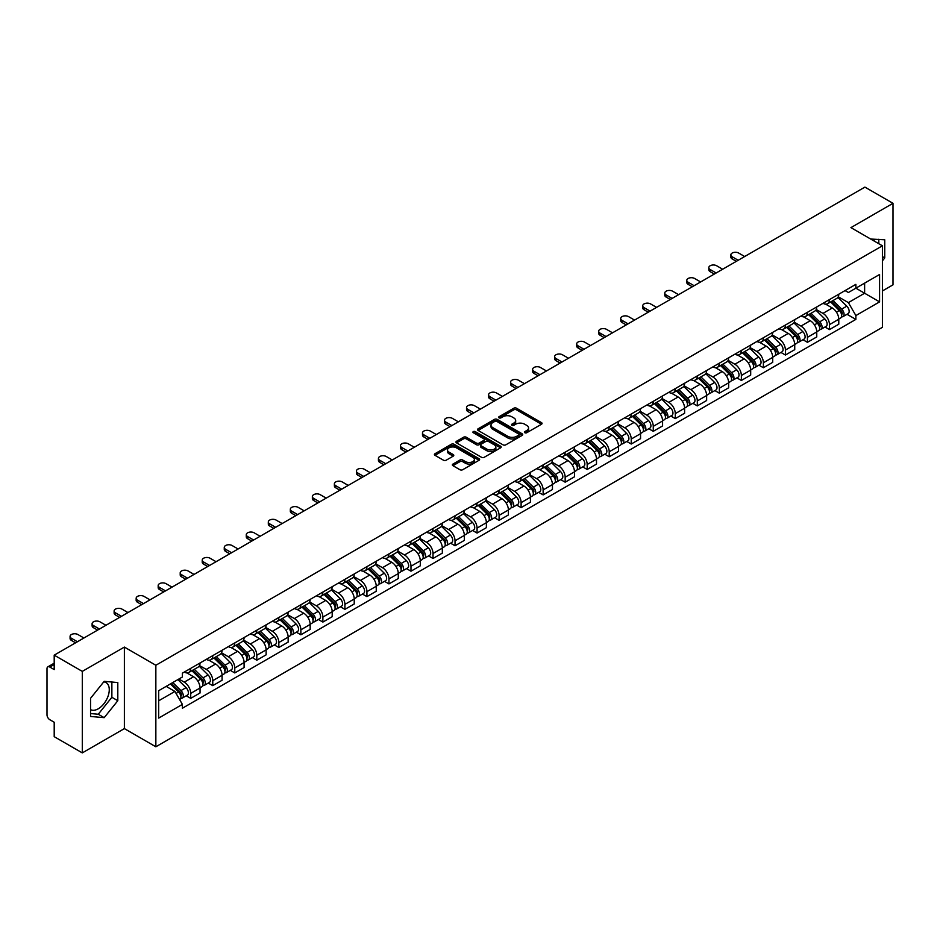 <?xml version="1.0" encoding="UTF-8"?>
<svg xmlns="http://www.w3.org/2000/svg" width="940" height="940" viewBox="0 0 940 940"><rect width="100%" height="100%" fill="white"/><g stroke="black" fill="none" stroke-linecap="round" stroke-linejoin="round"><path stroke-width="1.41" d="M524.826 432.729A1.375 0.787 0 0 0 526.764 432.729L541.487 424.234A1.962 1.128 0 0 0 542.063 423.435A1.962 1.128 0 0 0 541.487 422.624L516.542 408.23A1.962 1.128 0 0 0 513.769 408.23L499.046 416.726A1.375 0.787 0 0 0 500.985 417.853L502.888 416.749A6.274 3.619 0 0 1 511.76 416.749L513.839 417.947A6.274 3.619 0 0 1 515.672 420.509A6.274 3.619 0 0 1 513.839 423.071L511.936 424.163A1.375 0.787 0 0 0 513.875 425.291L515.778 424.187A6.274 3.619 0 0 1 524.649 424.187L526.729 425.385A6.274 3.619 0 0 1 528.562 427.947A6.274 3.619 0 0 1 526.729 430.508L524.826 431.613A1.375 0.787 0 0 0 524.826 432.729L524.826 431.613M870.851 239.113A15.569 8.989 -60 0 1 872.978 239.806A15.569 8.989 -60 0 1 874.635 241.298M103.741 681.888A15.569 8.989 -60 0 1 106.044 682.593A15.569 8.989 -60 0 1 108.429 695.071A15.569 8.989 -60 0 1 98.254 708.795A15.569 8.989 -60 0 1 90.557 709.618M452.927 464.078A1.962 1.128 0 0 0 452.352 464.877A1.962 1.128 0 0 0 452.927 465.676L459.93 469.718A1.962 1.128 0 0 0 462.703 469.718L479.048 460.271A1.962 1.128 0 0 0 479.623 459.472A1.962 1.128 0 0 0 479.048 458.673L454.102 444.268A1.962 1.128 0 0 0 451.341 444.268L434.985 453.714A1.962 1.128 0 0 0 434.409 454.514A1.962 1.128 0 0 0 434.985 455.312L443.433 460.189A1.962 1.128 0 0 0 446.206 460.189L453.209 456.159A1.962 1.128 0 0 0 453.785 455.348A1.962 1.128 0 0 0 453.209 454.549L449.014 452.128A5.24 3.032 0 0 1 447.475 449.99A5.24 3.032 0 0 1 450.718 447.193A5.24 3.032 0 0 1 456.429 447.851L472.855 457.334A5.24 3.032 0 0 1 474.383 459.472A5.24 3.032 0 0 1 471.152 462.269A5.24 3.032 0 0 1 465.441 461.611L462.703 460.036A1.962 1.128 0 0 0 459.93 460.036L452.927 464.078L452.927 465.676M155.852 665.261L124.374 647.084L82.297 671.383L54.203 655.157L864.906 187.107L893 203.322L850.923 227.621L882.413 245.798L155.852 665.261L155.852 746.783L882.413 327.308L882.413 245.798M503.029 444.832A1.962 1.128 0 0 0 505.802 444.832L522.158 435.396A1.962 1.128 0 0 0 522.722 434.586A1.962 1.128 0 0 0 522.158 433.787L497.213 419.393A1.962 1.128 0 0 0 494.44 419.393L478.084 428.828A1.962 1.128 0 0 0 477.508 429.627A1.962 1.128 0 0 0 478.084 430.426L503.029 444.832M473.854 433.023A1.375 0.787 0 0 1 475.24 433.223L475.24 431.589L500.609 446.23A1.962 1.128 0 0 1 501.173 447.029A1.962 1.128 0 0 1 500.609 447.828L484.253 457.275A1.962 1.128 0 0 1 481.48 457.275L456.535 442.869L463.526 438.863L463.526 437.229L456.535 441.271A1.962 1.128 0 0 0 455.959 442.07A1.962 1.128 0 0 0 456.535 442.869L456.535 441.271M463.526 438.863A1.962 1.128 0 0 1 466.299 438.863L466.299 437.229A1.962 1.128 0 0 0 463.526 437.229M466.299 437.229L476.416 443.069A1.962 1.128 0 0 0 479.189 443.069L483.83 440.39A1.962 1.128 0 0 0 484.406 439.591A1.962 1.128 0 0 0 483.83 438.792L473.302 432.706A1.375 0.787 0 0 1 475.24 431.589M82.297 671.383L82.297 752.893L54.203 736.678L54.203 722.249L49.82 719.723A3.995 2.303 -120 0 1 47 714.823L47 668.692A3.995 2.303 -120 0 1 47.823 666.86L54.203 663.182M882.413 290.954L893 284.844L893 203.322M82.297 752.893L124.374 728.606L155.852 746.783M54.203 655.157L54.203 669.586L49.82 667.059A3.995 2.303 -120 0 0 47.823 666.86M829.468 299.59A9.189 5.299 60 0 1 827.564 303.714L836.882 298.333A9.189 5.299 -120 0 0 838.786 294.22M816.237 309.483L822.97 313.373A9.189 5.299 60 0 1 829.468 324.617L838.786 319.236A9.189 5.299 -120 0 0 832.288 307.991L825.614 304.137M838.786 319.236L838.786 324.218L829.468 329.588L825.003 327.014M827.564 303.714A9.189 5.299 60 0 1 823.041 303.303M829.468 324.617L829.468 329.588M807.437 312.315A9.189 5.299 60 0 1 805.533 316.439L814.851 311.058A9.189 5.299 -120 0 0 816.754 306.934M802.971 339.728L807.437 342.313L816.754 336.931L816.754 331.961A9.189 5.299 -120 0 0 810.268 320.704L803.594 316.851M805.533 316.439A9.189 5.299 60 0 1 801.021 316.016M794.218 322.197L800.951 326.086A9.189 5.299 60 0 1 807.437 337.331L807.437 342.313M785.417 325.029A9.189 5.299 60 0 1 783.514 329.153L792.831 323.771A9.189 5.299 -120 0 0 794.735 319.647M780.952 352.441L785.417 355.026L794.735 349.645L794.735 344.674A9.189 5.299 -120 0 0 788.237 333.418L781.563 329.576M783.514 329.153A9.189 5.299 60 0 1 778.99 328.73M772.187 334.922L778.919 338.799A9.189 5.299 60 0 1 785.417 350.056L785.417 355.026M763.386 337.742A9.189 5.299 60 0 1 761.482 341.866L770.8 336.485A9.189 5.299 -120 0 0 772.704 332.361M758.921 365.166L763.386 367.74L772.704 362.358L772.704 357.388A9.189 5.299 -120 0 0 766.218 346.143L759.543 342.289M761.482 341.866A9.189 5.299 60 0 1 756.97 341.455M750.167 347.636L756.9 351.525A9.189 5.299 60 0 1 763.386 362.77L763.386 367.74M741.366 350.456A9.189 5.299 60 0 1 739.463 354.58L748.78 349.198A9.189 5.299 -120 0 0 750.684 345.074M736.901 377.88L741.366 380.453L750.684 375.072L750.684 370.102A9.189 5.299 -120 0 0 744.186 358.857L737.512 355.003M739.463 354.58A9.189 5.299 60 0 1 734.939 354.169M728.136 360.349L734.868 364.238A9.189 5.299 60 0 1 741.366 375.483L741.366 380.453M719.335 363.181A9.189 5.299 60 0 1 717.432 367.293L726.749 361.923A9.189 5.299 -120 0 0 728.653 357.799M714.87 390.594L719.335 393.179L728.653 387.797L728.653 382.815A9.189 5.299 -120 0 0 722.167 371.57L715.493 367.716M717.432 367.293A9.189 5.299 60 0 1 712.92 366.882M706.116 373.062L712.849 376.952A9.189 5.299 60 0 1 719.335 388.197L719.335 393.179M697.316 375.894A9.189 5.299 60 0 1 695.412 380.019L704.73 374.637A9.189 5.299 -120 0 0 706.633 370.513M692.851 403.307L697.316 405.892L706.633 400.511L706.633 395.54A9.189 5.299 -120 0 0 700.136 384.284L693.462 380.441M695.412 380.019A9.189 5.299 60 0 1 690.888 379.596M684.085 385.788L690.818 389.665A9.189 5.299 60 0 1 697.316 400.922L697.316 405.892M675.284 388.608A9.189 5.299 60 0 1 673.381 392.732L682.698 387.351A9.189 5.299 -120 0 0 684.602 383.226M670.819 416.021L675.284 418.606L684.602 413.224L684.602 408.254A9.189 5.299 -120 0 0 678.116 397.009L671.442 393.155M673.381 392.732A9.189 5.299 60 0 1 668.869 392.321M662.066 398.501L668.798 402.379A9.189 5.299 60 0 1 675.284 413.635L675.284 418.606M653.265 401.321A9.189 5.299 60 0 1 651.361 405.446L660.679 400.064A9.189 5.299 -120 0 0 662.582 395.94M648.8 428.746L653.265 431.319L662.582 425.938L662.582 420.967A9.189 5.299 -120 0 0 656.085 409.723L649.411 405.869M651.361 405.446A9.189 5.299 60 0 1 646.837 405.034M640.034 411.215L646.767 415.104A9.189 5.299 60 0 1 653.265 426.349L653.265 431.319M631.234 414.035A9.189 5.299 60 0 1 629.33 418.159L638.648 412.789A9.189 5.299 -120 0 0 640.551 408.665M626.769 441.459L631.234 444.032L640.551 438.663L640.551 433.681A9.189 5.299 -120 0 0 634.065 422.436L627.391 418.582M629.33 418.159A9.189 5.299 60 0 1 624.818 417.748M618.015 423.928L624.748 427.818A9.189 5.299 60 0 1 631.234 439.062L631.234 444.032M609.214 426.76A9.189 5.299 60 0 1 607.311 430.884L616.628 425.503A9.189 5.299 -120 0 0 618.532 421.379M604.749 454.173L609.214 456.758L618.532 451.376L618.532 446.406A9.189 5.299 -120 0 0 612.034 435.149L605.36 431.307M607.311 430.884A9.189 5.299 60 0 1 602.787 430.461M595.984 436.642L602.716 440.531A9.189 5.299 60 0 1 609.214 451.788L609.214 456.758M587.183 439.474A9.189 5.299 60 0 1 585.279 443.598L594.597 438.216A9.189 5.299 -120 0 0 596.501 434.092M582.718 466.886L587.183 469.471L596.501 464.09L596.501 459.12A9.189 5.299 -120 0 0 590.014 447.875L583.341 444.021M585.279 443.598A9.189 5.299 60 0 1 580.767 443.187M573.964 449.367L580.697 453.245A9.189 5.299 60 0 1 587.183 464.501L587.183 469.471M565.163 452.187A9.189 5.299 60 0 1 563.26 456.311L572.577 450.93A9.189 5.299 -120 0 0 574.481 446.805M560.698 479.612L565.163 482.185L574.481 476.803L574.481 471.833A9.189 5.299 -120 0 0 567.983 460.588L561.309 456.734M563.26 456.311A9.189 5.299 60 0 1 558.736 455.9M551.933 462.081L558.665 465.97A9.189 5.299 60 0 1 565.163 477.214L565.163 482.185M543.132 464.901A9.189 5.299 60 0 1 541.229 469.025L550.546 463.643A9.189 5.299 -120 0 0 552.45 459.531M538.667 492.325L543.132 494.898L552.45 489.529L552.45 484.547A9.189 5.299 -120 0 0 545.964 473.302L539.29 469.448M541.229 469.025A9.189 5.299 60 0 1 536.716 468.613M529.913 474.794L536.646 478.683A9.189 5.299 60 0 1 543.132 489.928L543.132 494.898M521.113 477.626A9.189 5.299 60 0 1 519.209 481.75L528.527 476.369A9.189 5.299 -120 0 0 530.43 472.244M516.648 505.038L521.113 507.623L530.43 502.242L530.43 497.272A9.189 5.299 -120 0 0 523.933 486.015L517.259 482.161M519.209 481.75A9.189 5.299 60 0 1 514.685 481.327M507.882 487.507L514.615 491.397A9.189 5.299 60 0 1 521.113 502.642L521.113 507.623M499.081 490.339A9.189 5.299 60 0 1 497.178 494.464L506.496 489.082A9.189 5.299 -120 0 0 508.399 484.958M494.616 517.752L499.081 520.337L508.399 514.956L508.399 509.985A9.189 5.299 -120 0 0 501.913 498.729L495.239 494.887M497.178 494.464A9.189 5.299 60 0 1 492.666 494.041M485.863 500.233L492.595 504.11A9.189 5.299 60 0 1 499.081 515.367L499.081 520.337M477.062 503.053A9.189 5.299 60 0 1 475.158 507.177L484.476 501.796A9.189 5.299 -120 0 0 486.38 497.671M472.597 530.477L477.062 533.051L486.38 527.669L486.38 522.699A9.189 5.299 -120 0 0 479.882 511.454L473.208 507.6M475.158 507.177A9.189 5.299 60 0 1 470.635 506.766M463.831 512.946L470.564 516.836A9.189 5.299 60 0 1 477.062 528.08L477.062 533.051M455.031 515.766A9.189 5.299 60 0 1 453.127 519.89L462.445 514.509A9.189 5.299 -120 0 0 464.348 510.385M450.565 543.191L455.031 545.764L464.348 540.383L464.348 535.412A9.189 5.299 -120 0 0 457.862 524.168L451.188 520.313M453.127 519.89A9.189 5.299 60 0 1 448.615 519.479M441.812 525.66L448.545 529.549A9.189 5.299 60 0 1 455.031 540.794L455.031 545.764M433.011 528.491A9.189 5.299 60 0 1 431.108 532.604L440.425 527.234A9.189 5.299 -120 0 0 442.329 523.11M428.546 555.904L433.011 558.489L442.329 553.108L442.329 548.138A9.189 5.299 -120 0 0 435.831 536.881L429.157 533.027M431.108 532.604A9.189 5.299 60 0 1 426.584 532.193M419.781 538.373L426.513 542.263A9.189 5.299 60 0 1 433.011 553.507L433.011 558.489M410.98 541.205A9.189 5.299 60 0 1 409.076 545.329L418.394 539.948A9.189 5.299 -120 0 0 420.298 535.823M406.515 568.618L410.98 571.203L420.298 565.821L420.298 560.851A9.189 5.299 -120 0 0 413.812 549.595L407.137 545.752M409.076 545.329A9.189 5.299 60 0 1 404.564 544.906M397.761 551.098L404.494 554.976A9.189 5.299 60 0 1 410.98 566.232L410.98 571.203M388.96 553.918A9.189 5.299 60 0 1 387.057 558.043L396.375 552.661A9.189 5.299 -120 0 0 398.278 548.537M384.495 581.331L388.96 583.916L398.278 578.535L398.278 573.564A9.189 5.299 -120 0 0 391.78 562.32L385.106 558.466M387.057 558.043A9.189 5.299 60 0 1 382.533 557.631M375.73 563.812L382.463 567.689A9.189 5.299 60 0 1 388.96 578.946L388.96 583.916M366.929 566.632A9.189 5.299 60 0 1 365.026 570.756L374.343 565.375A9.189 5.299 -120 0 0 376.247 561.251M362.464 594.057L366.929 596.63L376.247 591.248L376.247 586.278A9.189 5.299 -120 0 0 369.761 575.033L363.087 571.179M365.026 570.756A9.189 5.299 60 0 1 360.514 570.345M353.71 576.526L360.443 580.415A9.189 5.299 60 0 1 366.929 591.66L366.929 596.63M344.91 579.357A9.189 5.299 60 0 1 343.006 583.47L352.324 578.1A9.189 5.299 -120 0 0 354.227 573.976M340.445 606.77L344.91 609.343L354.227 603.974L354.227 598.991A9.189 5.299 -120 0 0 347.73 587.747L341.055 583.893M343.006 583.47A9.189 5.299 60 0 1 338.482 583.059M331.679 589.239L338.412 593.128A9.189 5.299 60 0 1 344.91 604.373L344.91 609.343M322.878 592.071A9.189 5.299 60 0 1 320.975 596.195L330.293 590.813A9.189 5.299 -120 0 0 332.196 586.689M318.413 619.484L322.878 622.068L332.196 616.687L332.196 611.717A9.189 5.299 -120 0 0 325.71 600.46L319.036 596.618M320.975 596.195A9.189 5.299 60 0 1 316.463 595.772M309.66 601.952L316.392 605.842A9.189 5.299 60 0 1 322.878 617.098L322.878 622.068M300.859 604.784A9.189 5.299 60 0 1 298.955 608.909L308.273 603.527A9.189 5.299 -120 0 0 310.177 599.403M296.394 632.197L300.859 634.782L310.177 629.4L310.177 624.43A9.189 5.299 -120 0 0 303.679 613.186L297.005 609.332M298.955 608.909A9.189 5.299 60 0 1 294.432 608.497M287.628 614.678L294.361 618.555A9.189 5.299 60 0 1 300.859 629.812L300.859 634.782M278.828 617.498A9.189 5.299 60 0 1 276.924 621.622L286.242 616.241A9.189 5.299 -120 0 0 288.145 612.116M274.363 644.922L278.828 647.495L288.145 642.114L288.145 637.144A9.189 5.299 -120 0 0 281.659 625.899L274.985 622.045M276.924 621.622A9.189 5.299 60 0 1 272.412 621.211M265.609 627.391L272.341 631.28A9.189 5.299 60 0 1 278.828 642.525L278.828 647.495M256.808 630.211A9.189 5.299 60 0 1 254.905 634.336L264.222 628.954A9.189 5.299 -120 0 0 266.126 624.841M252.343 657.636L256.808 660.209L266.126 654.839L266.126 649.857A9.189 5.299 -120 0 0 259.628 638.613L252.954 634.759M254.905 634.336A9.189 5.299 60 0 1 250.381 633.924M243.578 640.105L250.31 643.994A9.189 5.299 60 0 1 256.808 655.239L256.808 660.209M234.777 642.936A9.189 5.299 60 0 1 232.873 647.061L242.191 641.679A9.189 5.299 -120 0 0 244.095 637.555M230.312 670.349L234.777 672.934L244.095 667.553L244.095 662.582A9.189 5.299 -120 0 0 237.609 651.326L230.934 647.472M232.873 647.061A9.189 5.299 60 0 1 228.361 646.638M221.558 652.818L228.291 656.707A9.189 5.299 60 0 1 234.777 667.952L234.777 672.934M212.757 655.65A9.189 5.299 60 0 1 210.854 659.774L220.172 654.393A9.189 5.299 -120 0 0 222.075 650.269M208.292 683.063L212.757 685.648L222.075 680.266L222.075 675.296A9.189 5.299 -120 0 0 215.577 664.039L208.903 660.197M210.854 659.774A9.189 5.299 60 0 1 206.33 659.363M199.527 665.543L206.26 669.421A9.189 5.299 60 0 1 212.757 680.678L212.757 685.648M190.726 668.364A9.189 5.299 60 0 1 188.822 672.488L198.14 667.106A9.189 5.299 -120 0 0 200.044 662.982M186.261 695.788L190.726 698.361L200.044 692.98L200.044 688.01A9.189 5.299 -120 0 0 193.558 676.765L186.884 672.911M188.822 672.488A9.189 5.299 60 0 1 184.311 672.077M178.87 679.044L184.24 682.146A9.189 5.299 60 0 1 190.726 693.391L190.726 698.361M845.072 290.589L848.385 292.505L879.582 274.492L864.624 283.128L864.624 293.233L848.385 302.61L838.269 296.77M158.684 700.805L174.922 691.429L182.395 704.389L158.684 718.09L158.684 690.7L182.395 677L182.395 673.169L855.87 284.35L855.87 288.18L879.582 301.881L855.87 315.57L848.385 302.61M879.582 274.492L879.582 301.881M182.395 704.389L182.395 708.231L855.87 319.4L855.87 315.57M882.413 260.838L884.74 257.936L884.74 239.77L870.722 239.042M124.374 647.084L124.374 728.606M90.557 716.456L104.175 717.667L117.806 700.723L117.806 682.558L104.175 681.336L90.557 698.291L90.557 716.456M174.922 691.429L166.168 686.376M847.022 314.301L855.87 319.4M878.806 243.719L878.806 239.242M882.413 256.585L884.74 257.936M90.557 713.554L98.254 714.247L111.872 697.292L111.872 682.029M98.254 714.247L104.175 717.667M111.872 697.292L117.806 700.723M525.366 432.929L526.729 432.142A6.274 3.619 0 0 0 528.562 429.58L528.562 427.947M515.672 420.509L515.672 422.142A6.274 3.619 0 0 1 513.839 424.704L512.476 425.479M541.464 424.245L516.542 409.852A1.962 1.128 0 0 0 513.769 409.852L499.587 418.041M522.123 435.408L497.213 421.014A1.962 1.128 0 0 0 494.44 421.014L478.108 430.45M518.692 435.149A1.375 0.787 0 0 0 518.692 434.033L496.79 421.39A1.375 0.787 0 0 0 494.851 421.39L492.842 422.554A6.274 3.619 0 0 0 491.009 425.115A6.274 3.619 0 0 0 492.842 427.665L507.812 436.313A6.274 3.619 0 0 0 516.683 436.313L518.692 435.149L518.692 436.783A1.375 0.787 0 0 0 519.091 436.219L519.091 434.586M491.009 425.115L491.009 426.737A6.274 3.619 0 0 0 492.842 429.298L492.842 427.665M518.692 436.783L516.683 437.946A6.274 3.619 0 0 1 507.812 437.946L492.842 429.298M466.299 438.863L476.416 444.702A1.962 1.128 0 0 0 479.189 444.702L483.83 442.023A1.962 1.128 0 0 0 484.406 441.224L484.406 439.591M475.24 433.223L500.574 447.851M486.92 449.132A5.24 3.032 0 0 0 492.63 449.79A5.24 3.032 0 0 0 495.862 446.994A5.24 3.032 0 0 0 494.334 444.855L488.541 441.506A1.962 1.128 0 0 0 485.769 441.506L481.127 444.197A1.962 1.128 0 0 0 480.563 444.996A1.962 1.128 0 0 0 481.127 445.795L486.92 449.132L486.92 450.765A5.24 3.032 0 0 0 492.63 451.423A5.24 3.032 0 0 0 495.862 448.627L495.862 446.994M480.563 444.996L480.563 446.618A1.962 1.128 0 0 0 481.127 447.428L481.127 445.795M486.92 450.765L481.127 447.428M474.383 459.472L474.383 461.105A5.24 3.032 0 0 1 471.152 463.902A5.24 3.032 0 0 1 465.441 463.244L462.703 461.669A1.962 1.128 0 0 0 459.93 461.669L452.951 465.688M447.475 449.99L447.475 451.623A5.24 3.032 0 0 0 449.014 453.762L449.014 452.128M453.186 456.17L449.014 453.762M479.024 460.295L454.102 445.901A1.962 1.128 0 0 0 451.341 445.901L435.009 455.324L434.985 453.714M830.655 301.94L839.326 310.494A4.994 2.879 60 0 1 840.642 317.978L838.786 319.06M832.382 303.644L836.059 305.77M744.68 256.514L738.675 253.048A4.594 2.655 -0 0 0 733.682 252.472A4.594 2.655 -0 0 0 730.838 254.928A4.594 2.655 -0 0 0 732.19 256.796L738.182 260.262M831.618 301.376L841.112 310.752A2.397 1.387 60 0 1 841.747 314.348A2.397 1.387 60 0 1 841.523 314.43M833.052 300.553L841.723 309.107A4.994 2.879 60 0 1 843.039 316.592A4.994 2.879 60 0 1 841.535 316.757M837.904 297.392L846.811 306.17A4.994 2.879 60 0 1 848.127 313.654L843.039 316.592M736.349 261.32L732.19 258.923A4.594 2.655 180 0 1 730.838 257.043L730.838 254.928M808.623 314.653L817.307 323.207A4.994 2.879 60 0 1 818.623 330.692L816.754 331.773M810.351 316.357L814.028 318.484M722.66 269.228L716.656 265.762A4.594 2.655 -0 0 0 711.65 265.186A4.594 2.655 -0 0 0 708.819 267.642A4.594 2.655 -0 0 0 710.158 269.522L716.163 272.976M809.587 314.101L819.093 323.466A2.397 1.387 60 0 1 819.727 327.061A2.397 1.387 60 0 1 819.504 327.144M811.02 313.267L819.704 321.821A4.994 2.879 60 0 1 821.019 329.305A4.994 2.879 60 0 1 819.516 329.47M815.885 310.106L824.78 318.895A4.994 2.879 60 0 1 826.107 326.38L821.019 329.305M714.33 274.045L710.158 271.637A4.594 2.655 180 0 1 708.819 269.757L708.819 267.642M786.604 327.367L795.275 335.933A4.994 2.879 60 0 1 796.591 343.406L794.735 344.487M788.331 329.071L792.009 331.197M700.629 281.941L694.625 278.487A4.594 2.655 -0 0 0 689.631 277.911A4.594 2.655 -0 0 0 686.788 280.355A4.594 2.655 -0 0 0 688.139 282.235L694.131 285.701M787.567 326.815L797.061 336.191A2.397 1.387 60 0 1 797.696 339.775A2.397 1.387 60 0 1 797.473 339.869M789.001 325.98L797.672 334.546A4.994 2.879 60 0 1 798.988 342.031A4.994 2.879 60 0 1 797.484 342.184M793.854 322.82L802.76 331.609A4.994 2.879 60 0 1 804.076 339.093L798.988 342.031M692.298 286.759L688.139 284.35A4.594 2.655 180 0 1 686.788 282.482L686.788 280.355M764.573 340.08L773.256 348.646A4.994 2.879 60 0 1 774.572 356.131L772.704 357.2M766.3 341.796L769.977 343.911M678.61 294.666L672.605 291.2A4.594 2.655 -0 0 0 667.6 290.625A4.594 2.655 -0 0 0 664.768 293.068A4.594 2.655 -0 0 0 666.107 294.949L672.112 298.415M765.536 339.528L775.042 348.904A2.397 1.387 60 0 1 775.676 352.488A2.397 1.387 60 0 1 775.453 352.582M766.97 338.694L775.653 347.26A4.994 2.879 60 0 1 776.969 354.744A4.994 2.879 60 0 1 775.465 354.897M771.834 335.545L780.729 344.322A4.994 2.879 60 0 1 782.057 351.807L776.969 354.744M670.279 299.472L666.107 297.063A4.594 2.655 180 0 1 664.768 295.195L664.768 293.068M742.553 352.805L751.225 361.36A4.994 2.879 60 0 1 752.541 368.844L750.684 369.913M744.28 354.509L747.958 356.636M656.578 307.38L650.574 303.914A4.594 2.655 -0 0 0 645.58 303.338A4.594 2.655 -0 0 0 642.737 305.794A4.594 2.655 -0 0 0 644.088 307.662L650.081 311.128M743.516 352.241L753.011 361.618A2.397 1.387 60 0 1 753.645 365.214A2.397 1.387 60 0 1 753.422 365.296M744.95 351.419L753.621 359.973A4.994 2.879 60 0 1 754.938 367.458A4.994 2.879 60 0 1 753.434 367.622M749.803 348.258L758.709 357.036A4.994 2.879 60 0 1 760.025 364.52L754.938 367.458M648.248 312.186L644.088 309.789A4.594 2.655 180 0 1 642.737 307.909L642.737 305.794M720.522 365.519L729.205 374.073A4.994 2.879 60 0 1 730.521 381.558L728.653 382.639M722.249 367.223L725.927 369.349M634.559 320.094L628.555 316.627A4.594 2.655 -0 0 0 623.549 316.052A4.594 2.655 -0 0 0 620.717 318.507A4.594 2.655 -0 0 0 622.057 320.376L628.061 323.842M721.485 364.955L730.991 374.332A2.397 1.387 60 0 1 731.625 377.927A2.397 1.387 60 0 1 731.402 378.009M722.919 364.132L731.602 372.687A4.994 2.879 60 0 1 732.918 380.171A4.994 2.879 60 0 1 731.414 380.336M727.783 360.972L736.678 369.761A4.994 2.879 60 0 1 738.006 377.245L732.918 380.171M626.228 324.899L622.057 322.502A4.594 2.655 180 0 1 620.717 320.622L620.717 318.507M698.502 378.233L707.174 386.787A4.994 2.879 60 0 1 708.49 394.271L706.633 395.352M700.23 379.936L703.907 382.063M612.527 332.807L606.523 329.353A4.594 2.655 -0 0 0 601.529 328.777A4.594 2.655 -0 0 0 598.686 331.221A4.594 2.655 -0 0 0 600.037 333.101L606.03 336.555M699.466 377.68L708.96 387.045A2.397 1.387 60 0 1 709.594 390.64A2.397 1.387 60 0 1 709.371 390.735M700.899 376.846L709.571 385.412A4.994 2.879 60 0 1 710.887 392.885A4.994 2.879 60 0 1 709.383 393.049M705.752 373.685L714.659 382.474A4.994 2.879 60 0 1 715.975 389.959L710.887 392.885M604.197 337.624L600.037 335.216A4.594 2.655 180 0 1 598.686 333.336L598.686 331.221M676.471 390.946L685.154 399.512A4.994 2.879 60 0 1 686.47 406.997L684.602 408.066M678.198 392.65L681.876 394.777M590.508 345.532L584.504 342.066A4.594 2.655 -0 0 0 579.498 341.49A4.594 2.655 -0 0 0 576.667 343.934A4.594 2.655 -0 0 0 578.006 345.814L584.01 349.281M677.434 390.394L686.94 399.77A2.397 1.387 60 0 1 687.575 403.354A2.397 1.387 60 0 1 687.352 403.448M678.868 389.56L687.551 398.125A4.994 2.879 60 0 1 688.867 405.61A4.994 2.879 60 0 1 687.363 405.763M683.732 386.399L692.627 395.188A4.994 2.879 60 0 1 693.955 402.673L688.867 405.61M582.177 350.338L578.006 347.929A4.594 2.655 180 0 1 576.667 346.061L576.667 343.934M654.452 403.66L663.123 412.225A4.994 2.879 60 0 1 664.439 419.71L662.582 420.779M656.179 405.375L659.857 407.49M568.477 358.246L562.472 354.779A4.594 2.655 -0 0 0 557.479 354.204A4.594 2.655 -0 0 0 554.635 356.66A4.594 2.655 -0 0 0 555.986 358.528L561.979 361.994M655.415 403.107L664.909 412.484A2.397 1.387 60 0 1 665.543 416.079A2.397 1.387 60 0 1 665.32 416.162M656.849 402.273L665.52 410.839A4.994 2.879 60 0 1 666.836 418.323A4.994 2.879 60 0 1 665.332 418.488M661.701 399.124L670.608 407.901A4.994 2.879 60 0 1 671.924 415.386L666.836 418.323M560.146 363.052L555.986 360.654A4.594 2.655 180 0 1 554.635 358.774L554.635 356.66M632.42 416.385L641.104 424.939A4.994 2.879 60 0 1 642.42 432.423L640.551 433.505M634.148 418.089L637.825 420.215M546.457 370.959L540.453 367.493A4.594 2.655 -0 0 0 535.447 366.917A4.594 2.655 -0 0 0 532.616 369.373A4.594 2.655 -0 0 0 533.955 371.241L539.96 374.707M633.384 415.821L642.889 425.197A2.397 1.387 60 0 1 643.524 428.793A2.397 1.387 60 0 1 643.301 428.875M634.817 414.998L643.5 423.552A4.994 2.879 60 0 1 644.817 431.037A4.994 2.879 60 0 1 643.312 431.202M639.682 411.838L648.577 420.615A4.994 2.879 60 0 1 649.904 428.099L644.817 431.037M538.127 375.765L533.955 373.368A4.594 2.655 180 0 1 532.616 371.488L532.616 369.373M610.401 429.098L619.072 437.652A4.994 2.879 60 0 1 620.388 445.137L618.532 446.218M612.128 430.802L615.806 432.929M524.426 383.673L518.422 380.207A4.594 2.655 -0 0 0 513.428 379.643A4.594 2.655 -0 0 0 510.585 382.087A4.594 2.655 -0 0 0 511.936 383.966L517.928 387.421M611.364 428.546L620.858 437.911A2.397 1.387 60 0 1 621.493 441.506A2.397 1.387 60 0 1 621.269 441.589M612.798 427.712L621.469 436.266A4.994 2.879 60 0 1 622.785 443.751A4.994 2.879 60 0 1 621.281 443.915M617.65 424.551L626.557 433.34A4.994 2.879 60 0 1 627.873 440.825L622.785 443.751M516.095 388.49L511.936 386.082A4.594 2.655 180 0 1 510.585 384.202L510.585 382.087M588.37 441.812L597.053 450.378A4.994 2.879 60 0 1 598.369 457.862L596.501 458.931M590.097 443.515L593.774 445.642M502.406 396.398L496.402 392.932A4.594 2.655 -0 0 0 491.397 392.356A4.594 2.655 -0 0 0 488.565 394.8A4.594 2.655 -0 0 0 489.905 396.68L495.909 400.146M589.333 441.26L598.839 450.636A2.397 1.387 60 0 1 599.473 454.22A2.397 1.387 60 0 1 599.25 454.314M590.766 440.425L599.45 448.991A4.994 2.879 60 0 1 600.766 456.476A4.994 2.879 60 0 1 599.262 456.629M595.631 437.264L604.526 446.054A4.994 2.879 60 0 1 605.854 453.538L600.766 456.476M494.076 401.204L489.905 398.795A4.594 2.655 180 0 1 488.565 396.927L488.565 394.8M566.35 454.525L575.022 463.091A4.994 2.879 60 0 1 576.337 470.576L574.481 471.645M568.077 456.241L571.755 458.356M480.375 409.112L474.371 405.645A4.594 2.655 -0 0 0 469.377 405.07A4.594 2.655 -0 0 0 466.534 407.525A4.594 2.655 -0 0 0 467.885 409.394L473.878 412.86M567.313 453.973L576.808 463.349A2.397 1.387 60 0 1 577.442 466.945A2.397 1.387 60 0 1 577.219 467.027M568.747 453.139L577.418 461.704A4.994 2.879 60 0 1 578.735 469.189A4.994 2.879 60 0 1 577.231 469.354M573.6 449.99L582.506 458.767A4.994 2.879 60 0 1 583.822 466.252L578.735 469.189M472.045 413.917L467.885 411.509A4.594 2.655 180 0 1 466.534 409.64L466.534 407.525M544.319 467.251L553.002 475.805A4.994 2.879 60 0 1 554.318 483.289L552.45 484.37M546.046 468.954L549.724 471.081M458.356 421.825L452.352 418.359A4.594 2.655 -0 0 0 447.346 417.783A4.594 2.655 -0 0 0 444.514 420.239A4.594 2.655 -0 0 0 445.854 422.107L451.858 425.573M545.282 466.687L554.788 476.063A2.397 1.387 60 0 1 555.423 479.659A2.397 1.387 60 0 1 555.199 479.741M546.716 465.864L555.399 474.418A4.994 2.879 60 0 1 556.715 481.903A4.994 2.879 60 0 1 555.211 482.067M551.58 462.703L560.475 471.481A4.994 2.879 60 0 1 561.803 478.965L556.715 481.903M450.025 426.631L445.854 424.234A4.594 2.655 180 0 1 444.514 422.354L444.514 420.239M522.299 479.964L530.971 488.518A4.994 2.879 60 0 1 532.287 496.003L530.43 497.084M524.027 481.668L527.704 483.795M436.325 434.538L430.32 431.072A4.594 2.655 -0 0 0 425.327 430.508A4.594 2.655 -0 0 0 422.483 432.952A4.594 2.655 -0 0 0 423.834 434.832L429.827 438.287M523.263 479.412L532.757 488.777A2.397 1.387 60 0 1 533.391 492.372A2.397 1.387 60 0 1 533.168 492.454M524.696 478.578L533.368 487.132A4.994 2.879 60 0 1 534.684 494.616A4.994 2.879 60 0 1 533.18 494.781M529.549 475.417L538.456 484.206A4.994 2.879 60 0 1 539.772 491.69L534.684 494.616M427.994 439.356L423.834 436.947A4.594 2.655 180 0 1 422.483 435.067L422.483 432.952M500.268 492.678L508.951 501.243A4.994 2.879 60 0 1 510.267 508.728L508.399 509.797M501.995 494.381L505.673 496.508M414.305 447.252L408.301 443.798A4.594 2.655 -0 0 0 403.295 443.222A4.594 2.655 -0 0 0 400.464 445.666A4.594 2.655 -0 0 0 401.803 447.546L407.807 451.012M501.231 492.125L510.737 501.502A2.397 1.387 60 0 1 511.372 505.086A2.397 1.387 60 0 1 511.149 505.18M502.665 491.291L511.348 499.857A4.994 2.879 60 0 1 512.664 507.341A4.994 2.879 60 0 1 511.16 507.494M507.53 488.13L516.424 496.919A4.994 2.879 60 0 1 517.752 504.404L512.664 507.341M405.974 452.07L401.803 449.661A4.594 2.655 180 0 1 400.464 447.793L400.464 445.666M478.248 505.391L486.92 513.957A4.994 2.879 60 0 1 488.236 521.442L486.38 522.511M479.976 507.106L483.654 509.221M392.274 459.977L386.27 456.511A4.594 2.655 -0 0 0 381.276 455.935A4.594 2.655 -0 0 0 378.432 458.379A4.594 2.655 -0 0 0 379.784 460.259L385.776 463.726M479.212 504.839L488.706 514.215A2.397 1.387 60 0 1 489.341 517.799A2.397 1.387 60 0 1 489.117 517.893M480.646 504.005L489.317 512.57A4.994 2.879 60 0 1 490.633 520.055A4.994 2.879 60 0 1 489.129 520.208M485.498 500.856L494.405 509.633A4.994 2.879 60 0 1 495.721 517.118L490.633 520.055M383.943 464.783L379.784 462.374A4.594 2.655 180 0 1 378.432 460.506L378.432 458.379M456.217 518.116L464.901 526.67A4.994 2.879 60 0 1 466.216 534.155L464.348 535.224M457.945 519.82L461.622 521.947M370.254 472.691L364.25 469.224A4.594 2.655 -0 0 0 359.245 468.649A4.594 2.655 -0 0 0 356.413 471.105A4.594 2.655 -0 0 0 357.752 472.973L363.757 476.439M457.181 517.552L466.687 526.929A2.397 1.387 60 0 1 467.321 530.524A2.397 1.387 60 0 1 467.098 530.606M458.614 516.73L467.298 525.284A4.994 2.879 60 0 1 468.613 532.769A4.994 2.879 60 0 1 467.11 532.933M463.479 513.569L472.373 522.346A4.994 2.879 60 0 1 473.701 529.831L468.613 532.769M361.923 477.497L357.752 475.099A4.594 2.655 180 0 1 356.413 473.22L356.413 471.105M434.198 530.83L442.869 539.384A4.994 2.879 60 0 1 444.185 546.869L442.329 547.949M435.925 532.534L439.603 534.66M348.223 485.404L342.231 481.938A4.594 2.655 -0 0 0 337.225 481.362A4.594 2.655 -0 0 0 334.382 483.818A4.594 2.655 -0 0 0 335.733 485.686L341.725 489.153M435.161 530.266L444.655 539.642A2.397 1.387 60 0 1 445.29 543.238A2.397 1.387 60 0 1 445.066 543.32M436.595 529.443L445.266 537.997A4.994 2.879 60 0 1 446.582 545.482A4.994 2.879 60 0 1 445.078 545.647M441.447 526.283L450.354 535.072A4.994 2.879 60 0 1 451.67 542.556L446.582 545.482M339.892 490.21L335.733 487.813A4.594 2.655 180 0 1 334.382 485.933L334.382 483.818M412.166 543.543L420.85 552.109A4.994 2.879 60 0 1 422.166 559.582L420.298 560.663M413.894 545.247L417.572 547.374M326.204 498.118L320.199 494.663A4.594 2.655 -0 0 0 315.194 494.088A4.594 2.655 -0 0 0 312.362 496.531A4.594 2.655 -0 0 0 313.702 498.412L319.706 501.878M413.13 542.991L422.636 552.356A2.397 1.387 60 0 1 423.27 555.951A2.397 1.387 60 0 1 423.047 556.045M414.564 542.157L423.247 550.722A4.994 2.879 60 0 1 424.563 558.207A4.994 2.879 60 0 1 423.059 558.36M419.428 538.996L428.323 547.785A4.994 2.879 60 0 1 429.651 555.27L424.563 558.207M317.873 502.935L313.702 500.527A4.594 2.655 180 0 1 312.362 498.658L312.362 496.531M390.147 556.257L398.819 564.822A4.994 2.879 60 0 1 400.135 572.307L398.278 573.377M391.874 557.972L395.552 560.087M304.172 510.843L298.18 507.377A4.594 2.655 -0 0 0 293.174 506.801A4.594 2.655 -0 0 0 290.331 509.245A4.594 2.655 -0 0 0 291.682 511.125L297.675 514.591M391.111 555.705L400.605 565.081A2.397 1.387 60 0 1 401.239 568.665A2.397 1.387 60 0 1 401.016 568.759M392.544 554.87L401.215 563.436A4.994 2.879 60 0 1 402.531 570.921A4.994 2.879 60 0 1 401.028 571.073M397.397 551.71L406.303 560.499A4.994 2.879 60 0 1 407.619 567.983L402.531 570.921M295.841 515.649L291.682 513.24A4.594 2.655 180 0 1 290.331 511.372L290.331 509.245M368.116 568.97L376.799 577.536A4.994 2.879 60 0 1 378.115 585.021L376.247 586.09M369.843 570.686L373.521 572.801M282.153 523.557L276.149 520.09A4.594 2.655 -0 0 0 271.143 519.514A4.594 2.655 -0 0 0 268.311 521.97A4.594 2.655 -0 0 0 269.651 523.839L275.655 527.305M369.079 568.418L378.585 577.795A2.397 1.387 60 0 1 379.22 581.39A2.397 1.387 60 0 1 378.996 581.472M370.513 567.596L379.196 576.149A4.994 2.879 60 0 1 380.512 583.634A4.994 2.879 60 0 1 379.008 583.799M375.377 564.435L384.272 573.212A4.994 2.879 60 0 1 385.6 580.697L380.512 583.634M273.822 528.362L269.651 525.965A4.594 2.655 180 0 1 268.311 524.085L268.311 521.97M346.096 581.696L354.768 590.25A4.994 2.879 60 0 1 356.084 597.734L354.227 598.815M347.823 583.399L351.501 585.526M260.122 536.27L254.129 532.804A4.594 2.655 -0 0 0 249.124 532.228A4.594 2.655 -0 0 0 246.28 534.684A4.594 2.655 -0 0 0 247.631 536.552L253.624 540.018M347.06 581.131L356.554 590.508A2.397 1.387 60 0 1 357.188 594.104A2.397 1.387 60 0 1 356.965 594.186M348.493 580.309L357.165 588.863A4.994 2.879 60 0 1 358.481 596.348A4.994 2.879 60 0 1 356.977 596.512M353.346 577.148L362.253 585.937A4.994 2.879 60 0 1 363.569 593.41L358.481 596.348M251.791 541.076L247.631 538.679A4.594 2.655 180 0 1 246.28 536.799L246.28 534.684M324.065 594.409L332.748 602.963A4.994 2.879 60 0 1 334.064 610.448L332.196 611.529M325.792 596.113L329.47 598.24M238.102 548.984L232.098 545.529A4.594 2.655 -0 0 0 227.092 544.953A4.594 2.655 -0 0 0 224.261 547.397A4.594 2.655 -0 0 0 225.6 549.277L231.604 552.732M325.029 593.857L334.534 603.221A2.397 1.387 60 0 1 335.169 606.817A2.397 1.387 60 0 1 334.946 606.899M326.462 593.023L335.145 601.577A4.994 2.879 60 0 1 336.461 609.061A4.994 2.879 60 0 1 334.957 609.226M331.327 589.862L340.221 598.651A4.994 2.879 60 0 1 341.549 606.136L336.461 609.061M229.771 553.801L225.6 551.392A4.594 2.655 180 0 1 224.261 549.512L224.261 547.397M302.046 607.123L310.717 615.688A4.994 2.879 60 0 1 312.033 623.173L310.177 624.242M303.773 608.826L307.451 610.953M216.071 561.709L210.078 558.243A4.594 2.655 -0 0 0 205.073 557.667A4.594 2.655 -0 0 0 202.229 560.111A4.594 2.655 -0 0 0 203.581 561.991L209.573 565.457M303.009 606.57L312.503 615.947A2.397 1.387 60 0 1 313.137 619.53A2.397 1.387 60 0 1 312.914 619.625M304.443 605.736L313.114 614.302A4.994 2.879 60 0 1 314.43 621.786A4.994 2.879 60 0 1 312.926 621.939M309.295 602.575L318.202 611.364A4.994 2.879 60 0 1 319.518 618.849L314.43 621.786M207.74 566.514L203.581 564.106A4.594 2.655 180 0 1 202.229 562.238L202.229 560.111M280.014 619.836L288.697 628.402A4.994 2.879 60 0 1 290.014 635.886L288.145 636.956M281.742 621.552L285.419 623.667M194.051 574.422L188.047 570.956A4.594 2.655 -0 0 0 183.042 570.38A4.594 2.655 -0 0 0 180.21 572.836A4.594 2.655 -0 0 0 181.549 574.704L187.554 578.171M280.978 619.284L290.483 628.66A2.397 1.387 60 0 1 291.118 632.256A2.397 1.387 60 0 1 290.895 632.338M282.411 618.45L291.095 627.015A4.994 2.879 60 0 1 292.411 634.5A4.994 2.879 60 0 1 290.907 634.664M287.276 615.3L296.171 624.078A4.994 2.879 60 0 1 297.498 631.562L292.411 634.5M185.721 579.228L181.549 576.819A4.594 2.655 180 0 1 180.21 574.951L180.21 572.836M257.995 632.561L266.666 641.115A4.994 2.879 60 0 1 267.982 648.6L266.126 649.681M259.722 634.265L263.4 636.392M172.02 587.136L166.028 583.67A4.594 2.655 -0 0 0 161.022 583.094A4.594 2.655 -0 0 0 158.179 585.549A4.594 2.655 -0 0 0 159.53 587.418L165.522 590.884M258.958 631.997L268.452 641.374A2.397 1.387 60 0 1 269.087 644.969A2.397 1.387 60 0 1 268.863 645.052M260.392 631.175L269.063 639.729A4.994 2.879 60 0 1 270.379 647.214A4.994 2.879 60 0 1 268.875 647.378M265.245 628.014L274.151 636.791A4.994 2.879 60 0 1 275.467 644.276L270.379 647.214M163.689 591.942L159.53 589.545A4.594 2.655 180 0 1 158.179 587.664L158.179 585.549M235.964 645.275L244.647 653.829A4.994 2.879 60 0 1 245.963 661.314L244.095 662.394M237.691 646.979L241.368 649.105M150 599.849L143.996 596.383A4.594 2.655 -0 0 0 138.991 595.819A4.594 2.655 -0 0 0 136.159 598.263A4.594 2.655 -0 0 0 137.499 600.143L143.503 603.598M236.927 644.723L246.433 654.087A2.397 1.387 60 0 1 247.067 657.683A2.397 1.387 60 0 1 246.844 657.765M238.361 643.888L247.044 652.442A4.994 2.879 60 0 1 248.36 659.927A4.994 2.879 60 0 1 246.856 660.091M243.225 640.727L252.12 649.516A4.994 2.879 60 0 1 253.447 657.001L248.36 659.927M141.67 604.667L137.499 602.258A4.594 2.655 180 0 1 136.159 600.378L136.159 598.263M213.944 657.988L222.616 666.554A4.994 2.879 60 0 1 223.932 674.039L222.075 675.108M215.671 659.692L219.349 661.819M127.969 612.563L121.977 609.108A4.594 2.655 -0 0 0 116.971 608.533A4.594 2.655 -0 0 0 114.128 610.977A4.594 2.655 -0 0 0 115.479 612.857L121.472 616.323M214.908 657.436L224.401 666.812A2.397 1.387 60 0 1 225.036 670.396A2.397 1.387 60 0 1 224.813 670.49M216.341 656.602L225.013 665.168A4.994 2.879 60 0 1 226.329 672.652A4.994 2.879 60 0 1 224.825 672.805M221.194 653.441L230.1 662.23A4.994 2.879 60 0 1 231.416 669.715L226.329 672.652M119.638 617.38L115.479 614.971A4.594 2.655 180 0 1 114.128 613.103L114.128 610.977M191.913 670.702L200.596 679.268A4.994 2.879 60 0 1 201.912 686.752L200.044 687.822M193.64 672.417L197.318 674.532M105.95 625.288L99.946 621.822A4.594 2.655 -0 0 0 94.94 621.246A4.594 2.655 -0 0 0 92.108 623.69A4.594 2.655 -0 0 0 93.448 625.57L99.452 629.036M192.876 670.15L202.382 679.526A2.397 1.387 60 0 1 203.017 683.121A2.397 1.387 60 0 1 202.793 683.204M194.31 669.315L202.993 677.881A4.994 2.879 60 0 1 204.309 685.366A4.994 2.879 60 0 1 202.805 685.519M199.174 666.166L208.069 674.943A4.994 2.879 60 0 1 209.397 682.428L204.309 685.366M97.619 630.094L93.448 627.685A4.594 2.655 180 0 1 92.108 625.817L92.108 623.69M170.41 683.932L178.565 691.981A4.994 2.879 60 0 1 179.881 699.466L179.634 699.607M171.621 685.131L175.298 687.258M83.919 638.002L77.926 634.535A4.594 2.655 -0 0 0 72.921 633.959A4.594 2.655 -0 0 0 70.077 636.415A4.594 2.655 -0 0 0 71.428 638.284L77.421 641.75M171.362 683.38L180.351 692.24A2.397 1.387 60 0 1 180.985 695.835A2.397 1.387 60 0 1 180.762 695.917M172.807 682.546L180.962 690.595A4.994 2.879 60 0 1 182.278 698.079A4.994 2.879 60 0 1 180.774 698.244M177.883 679.608L186.05 687.657A4.994 2.879 60 0 1 187.366 695.142L182.278 698.079M75.588 642.807L71.428 640.41A4.594 2.655 180 0 1 70.077 638.53L70.077 636.415M212.757 680.678L222.075 675.296M234.777 667.952L244.095 662.582M256.808 655.239L266.126 649.857M278.828 642.525L288.145 637.144M300.859 629.812L310.177 624.43M322.878 617.098L332.196 611.717M344.91 604.373L354.227 598.991M366.929 591.66L376.247 586.278M388.96 578.946L398.278 573.564M410.98 566.232L420.298 560.851M433.011 553.507L442.329 548.138M455.031 540.794L464.348 535.412M477.062 528.08L486.38 522.699M499.081 515.367L508.399 509.985M521.113 502.642L530.43 497.272M543.132 489.928L552.45 484.547M565.163 477.214L574.481 471.833M587.183 464.501L596.501 459.12M609.214 451.788L618.532 446.406M631.234 439.062L640.551 433.681M653.265 426.349L662.582 420.967M675.284 413.635L684.602 408.254M697.316 400.922L706.633 395.54M719.335 388.197L728.653 382.815M741.366 375.483L750.684 370.102M763.386 362.77L772.704 357.388M785.417 350.056L794.735 344.674M807.437 337.331L816.754 331.961M190.726 693.391L200.044 688.01M184.24 682.146L193.558 676.765M206.26 669.421L215.577 664.039M228.291 656.707L237.609 651.326M250.31 643.994L259.628 638.613M272.341 631.28L281.659 625.899M294.361 618.555L303.679 613.186M316.392 605.842L325.71 600.46M338.412 593.128L347.73 587.747M360.443 580.415L369.761 575.033M382.463 567.689L391.78 562.32M404.494 554.976L413.812 549.595M426.513 542.263L435.831 536.881M448.545 529.549L457.862 524.168M470.564 516.836L479.882 511.454M492.595 504.11L501.913 498.729M514.615 491.397L523.933 486.015M536.646 478.683L545.964 473.302M558.665 465.97L567.983 460.588M580.697 453.245L590.014 447.875M602.716 440.531L612.034 435.149M624.748 427.818L634.065 422.436M646.767 415.104L656.085 409.723M668.798 402.379L678.116 397.009M690.818 389.665L700.136 384.284M712.849 376.952L722.167 371.57M734.868 364.238L744.186 358.857M756.9 351.525L766.218 346.143M778.919 338.799L788.237 333.418M800.951 326.086L810.268 320.704M822.97 313.373L832.288 307.991M54.203 664.533L49.82 667.059M526.729 432.142L526.729 430.508M511.936 425.291L511.936 424.163M513.839 424.704L513.839 423.071M499.046 417.853L499.046 416.726M513.769 409.852L513.769 408.23M516.542 409.852L516.542 408.23M541.487 424.234L541.487 422.624M478.084 430.426L478.084 428.828M494.44 421.014L494.44 419.393M497.213 421.014L497.213 419.393M522.158 435.396L522.158 433.787M507.812 437.946L507.812 436.313M516.683 437.946L516.683 436.313M476.416 444.702L476.416 443.069M479.189 444.702L479.189 443.069M483.83 442.023L483.83 440.39M500.609 447.828L500.609 446.23M459.93 461.669L459.93 460.036M462.703 461.669L462.703 460.036M465.441 463.244L465.441 461.611M453.209 456.159L453.209 454.549M451.341 445.901L451.341 444.268M454.102 445.901L454.102 444.268M479.048 460.271L479.048 458.673M839.326 310.494L836.459 312.151M842.24 313.243L841.347 313.772M846.811 306.17L841.723 309.107M732.19 258.923L732.19 256.796M817.307 323.207L814.44 324.864M820.221 325.969L819.316 326.486M824.78 318.895L819.704 321.821M710.158 271.637L710.158 269.522M795.275 335.933L792.408 337.578M798.189 338.682L797.296 339.199M802.76 331.609L797.672 334.546M688.139 284.35L688.139 282.235M773.256 348.646L770.389 350.303M776.17 351.396L775.265 351.913M780.729 344.322L775.653 347.26M666.107 297.063L666.107 294.949M751.225 361.36L748.357 363.016M754.139 364.109L753.245 364.638M758.709 357.036L753.621 359.973M644.088 309.789L644.088 307.662M729.205 374.073L726.338 375.73M732.119 376.834L731.214 377.351M736.678 369.761L731.602 372.687M622.057 322.502L622.057 320.376M707.174 386.787L704.307 388.443M710.088 389.548L709.195 390.065M714.659 382.474L709.571 385.412M600.037 335.216L600.037 333.101M685.154 399.512L682.287 401.169M688.068 402.261L687.164 402.778M692.627 395.188L687.551 398.125M578.006 347.929L578.006 345.814M663.123 412.225L660.256 413.882M666.037 414.975L665.144 415.492M670.608 407.901L665.52 410.839M555.986 360.654L555.986 358.528M641.104 424.939L638.236 426.596M644.018 427.7L643.113 428.217M648.577 420.615L643.5 423.552M533.955 373.368L533.955 371.241M619.072 437.652L616.205 439.309M621.986 440.413L621.093 440.93M626.557 433.34L621.469 436.266M511.936 386.082L511.936 383.966M597.053 450.378L594.186 452.034M599.967 453.127L599.062 453.644M604.526 446.054L599.45 448.991M489.905 398.795L489.905 396.68M575.022 463.091L572.154 464.748M577.936 465.841L577.043 466.358M582.506 458.767L577.418 461.704M467.885 411.509L467.885 409.394M553.002 475.805L550.135 477.461M555.916 478.554L555.011 479.083M560.475 471.481L555.399 474.418M445.854 424.234L445.854 422.107M530.971 488.518L528.104 490.175M533.885 491.279L532.992 491.796M538.456 484.206L533.368 487.132M423.834 436.947L423.834 434.832M508.951 501.243L506.084 502.888M511.865 503.993L510.961 504.51M516.424 496.919L511.348 499.857M401.803 449.661L401.803 447.546M486.92 513.957L484.053 515.614M489.834 516.706L488.941 517.223M494.405 509.633L489.317 512.57M379.784 462.374L379.784 460.259M464.901 526.67L462.034 528.327M467.815 529.42L466.91 529.948M472.373 522.346L467.298 525.284M357.752 475.099L357.752 472.973M442.869 539.384L440.002 541.04M445.783 542.145L444.89 542.662M450.354 535.072L445.266 537.997M335.733 487.813L335.733 485.686M420.85 552.109L417.983 553.754M423.764 554.859L422.859 555.376M428.323 547.785L423.247 550.722M313.702 500.527L313.702 498.412M398.819 564.822L395.952 566.479M401.733 567.572L400.839 568.089M406.303 560.499L401.215 563.436M291.682 513.24L291.682 511.125M376.799 577.536L373.932 579.193M379.713 580.286L378.808 580.814M384.272 573.212L379.196 576.149M269.651 525.965L269.651 523.839M354.768 590.25L351.901 591.906M357.682 593.011L356.789 593.528M362.253 585.937L357.165 588.863M247.631 538.679L247.631 536.552M332.748 602.963L329.881 604.62M335.662 605.724L334.757 606.241M340.221 598.651L335.145 601.577M225.6 551.392L225.6 549.277M310.717 615.688L307.85 617.345M313.631 618.438L312.738 618.955M318.202 611.364L313.114 614.302M203.581 564.106L203.581 561.991M288.697 628.402L285.83 630.059M291.612 631.151L290.707 631.668M296.171 624.078L291.095 627.015M181.549 576.819L181.549 574.704M266.666 641.115L263.799 642.772M269.58 643.865L268.687 644.394M274.151 636.791L269.063 639.729M159.53 589.545L159.53 587.418M244.647 653.829L241.78 655.486M247.561 656.59L246.656 657.107M252.12 649.516L247.044 652.442M137.499 602.258L137.499 600.143M222.616 666.554L219.749 668.199M225.53 669.303L224.637 669.82M230.1 662.23L225.013 665.168M115.479 614.971L115.479 612.857M200.596 679.268L197.729 680.924M203.51 682.017L202.605 682.534M208.069 674.943L202.993 677.881M93.448 627.685L93.448 625.57M178.565 691.981L176.062 693.426M181.479 694.731L180.586 695.259M186.05 687.657L180.962 690.595M71.428 640.41L71.428 638.284"/></g></svg>
